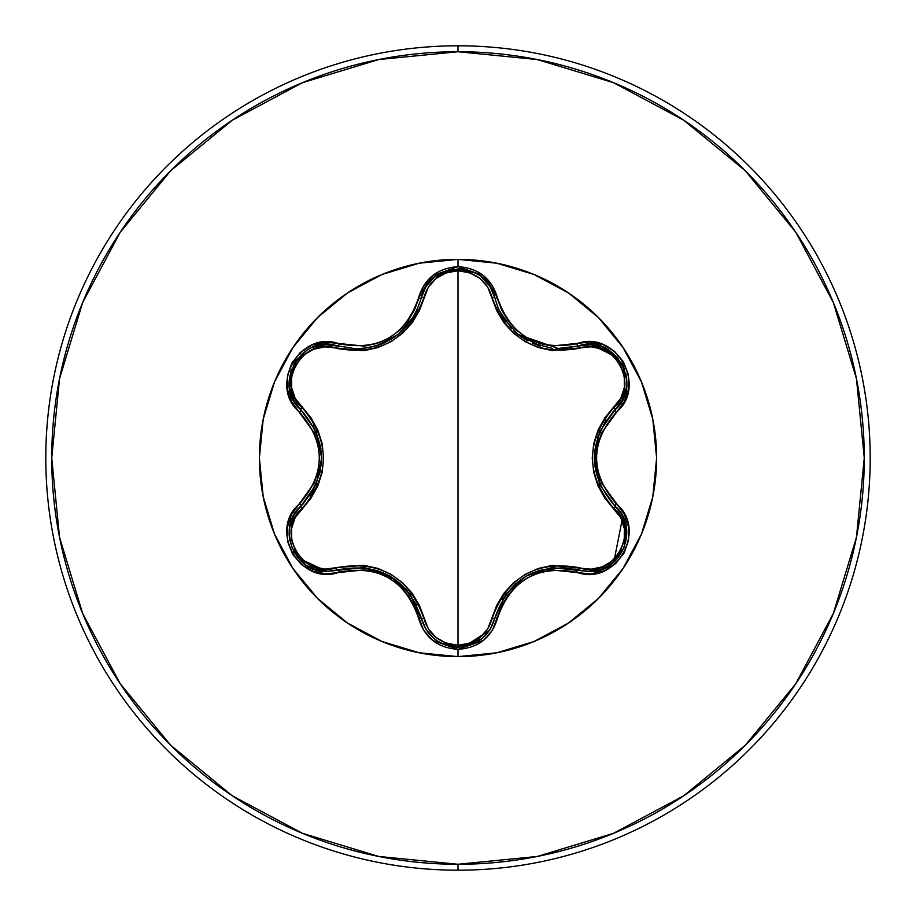 <?xml version="1.0" encoding="UTF-8"?>
<svg xmlns="http://www.w3.org/2000/svg" width="916" height="916" viewBox="0 0 916 916"><rect width="100%" height="100%" fill="white"/><g stroke="black" fill="none" stroke-linecap="round" stroke-linejoin="round"><path stroke-width="1.37" d="M434.39 638.853L426.032 629.498L421.223 618.037C407.093 578.225 379.281 562.172 337.786 569.866A2.966 0.927 73.3 0 1 336.183 567.702L324.894 569.122L313.57 566.764L303.471 560.741L295.879 551.615L291.735 540.474L291.528 528.692L295.147 517.677L311.016 498.155L317.863 485.904L322.146 472.404L323.634 458.069L322.18 443.733L317.886 430.154L311.051 417.891L295.147 398.323L291.54 387.331L291.735 375.583L295.845 364.442L303.436 355.293L313.535 349.248L324.882 346.878L363.789 350.702L377.644 347.656L390.823 341.771L402.513 333.332L412.143 322.81L419.333 310.742L428.322 287.166L436.027 278.533L446.298 272.808L458 270.793L458 645.207L446.298 643.192L436.027 637.467L428.31 628.834L419.368 605.316L412.177 593.247L402.628 582.759L390.937 574.286L377.77 568.378L363.858 565.309L336.183 567.702A2.966 0.927 -106.7 0 0 337.786 569.866L326.92 571.458L364.293 567.508L389.884 575.935L410.013 593.889L425.986 629.429L434.321 638.795M465.168 646.478L481.747 638.807L490.071 629.464L494.846 618.082L490.037 629.521L481.667 638.876L458.046 647.165L440.356 642.769M625.88 525.108L621.792 514.769L614.991 506.17L621.827 514.849L625.903 525.234L624.254 547.516L610.228 565.035L600.06 569.889L589.034 571.527L600.186 569.855M600.049 569.889L610.228 565.046L624.288 547.436L625.891 525.189M498.739 309.459L503.159 317.76M503.296 317.978L505.54 321.31M514.002 330.928L517.838 334.26M518.044 334.432L519.452 335.519M519.464 335.531L520.918 336.584M525.521 339.573L526.906 340.374M532.322 343.088L540.474 346.099M555.989 348.733L590.534 344.496L602.82 347.072L621.815 363.423L626.819 380.392L625.857 373.625M540.337 346.053L518.09 334.466L514.151 331.077M505.563 321.344L503.319 318.024L518.09 334.466L559.264 348.824L578.305 346.019M458 259.377A198.623 198.623 0 0 0 259.377 458A198.623 198.623 0 0 0 458 656.623A198.623 198.623 0 0 1 259.377 458A198.623 198.623 0 0 1 458 259.377L458 266.648L432.638 275.59L423.673 285.678L414.421 309.986L407.929 321.012L399.319 330.516L388.819 338.141L376.991 343.42L364.419 346.145L325.512 342.126L311.921 345.149L300.276 352.477L291.861 363.068L287.429 375.675L287.338 388.979L291.574 401.666L314.222 432.902L318.138 445.096L319.489 457.977L318.15 470.858L314.234 483.087L291.345 514.769L287.177 528.051L287.716 541.803L292.696 554.375L301.41 564.508L312.883 571.229L325.993 573.885L364.396 569.855L376.934 572.557L388.785 577.847L399.284 585.45L407.918 594.976L414.421 606.003L423.673 630.322L432.638 640.41L458 649.352L458 656.623L496.747 652.799L534.005 641.498L568.344 623.143L598.446 598.446L623.143 568.344L641.498 534.005L652.799 496.747L656.623 458L652.799 419.253L641.498 381.995L623.143 347.656L598.446 317.554L568.344 292.857L534.005 274.502L496.747 263.201L458 259.377L419.253 263.201L381.995 274.502L347.656 292.857L317.554 317.554L292.857 347.656L274.502 381.995L263.201 419.253L259.377 458L263.201 496.747L274.502 534.005L292.857 568.344L317.554 598.446L347.656 623.143L381.995 641.498L419.253 652.799L458 656.623L458 649.352L483.396 640.444L492.384 630.368L501.659 606.071L508.151 595.068L516.75 585.576L527.238 577.962L539.055 572.683L551.615 569.958L590.488 573.943L604.079 570.908L615.712 563.569L624.117 552.978L628.536 540.36L628.616 527.055L624.368 514.38L601.675 483.133L597.747 470.916L596.396 458.011L597.736 445.13L601.663 432.879L624.597 401.197L628.765 387.915L628.25 374.163L623.292 361.591L614.579 351.446L603.106 344.702L590.007 342.034L551.627 346.042L539.112 343.328L527.273 338.05L516.796 330.458L508.162 320.955L501.659 309.94L492.384 285.632L483.396 275.556L458 266.648L458 259.377A198.623 198.623 0 0 1 656.623 458A198.623 198.623 0 0 1 458 656.623A198.623 198.623 0 0 0 656.623 458A198.623 198.623 0 0 0 458 259.377M458 870.2A412.2 412.2 0 0 0 870.2 458A412.2 412.2 0 0 0 458 45.8L458 51.731A406.269 406.269 0 0 1 864.269 458A406.269 406.269 0 0 1 458 864.269L458 870.2A412.2 412.2 0 0 1 45.8 458A412.2 412.2 0 0 1 458 45.8A412.2 412.2 0 0 1 870.2 458A412.2 412.2 0 0 1 458 870.2L458 864.269A406.269 406.269 0 0 1 51.731 458A406.269 406.269 0 0 1 458 51.731L458 45.8A412.2 412.2 0 0 0 45.8 458A412.2 412.2 0 0 0 458 870.2M458 864.269L378.743 856.46L302.532 833.342L232.286 795.798L170.719 745.28L120.202 683.714L82.658 613.468L59.54 537.257L51.731 458L59.54 378.743L82.658 302.532L120.202 232.286L170.719 170.719L232.286 120.202L302.532 82.658L378.743 59.54L458 51.731L537.257 59.54L613.468 82.658L683.714 120.202L745.28 170.719L795.798 232.286L833.342 302.532L856.46 378.743L864.269 458L856.46 537.257L833.342 613.468L795.798 683.714L745.28 745.28L683.714 795.798L613.468 833.342L537.257 856.46L458 864.269M613.434 562.607L589.034 571.538L578.202 569.947C536.719 562.321 508.941 578.362 494.846 618.082A2.966 0.927 13.4 0 1 492.178 618.38A2.966 0.927 -166.6 0 0 494.846 618.082L506.056 593.98L526.139 576.061L551.718 567.611L589.034 571.527L578.202 569.947A2.966 0.927 106.6 0 0 579.805 567.783C612.655 580.481 641.337 530.639 613.915 508.643C585.404 474.797 585.404 441.031 613.915 407.357C641.349 385.293 612.586 335.496 579.805 348.217C536.307 355.935 507.098 339.08 492.178 297.62C487.323 281.12 475.931 272.178 458 270.793L469.713 272.785L480.007 278.487L487.747 287.132L496.712 310.627L503.903 322.684L513.452 333.149L525.131 341.611L538.264 347.507L552.165 350.588L591.106 346.809L602.43 349.168L612.518 355.213L620.098 364.35L624.22 375.491L624.414 387.273L620.796 398.277L604.904 417.799L598.034 430.062L593.74 443.573L592.24 457.931L593.705 472.29L597.999 485.881L604.869 498.155L620.785 517.712L624.414 528.704L624.231 540.451L620.132 551.604L612.552 560.752L602.453 566.821L591.106 569.191L552.234 565.412L538.402 568.447L525.234 574.332L513.555 582.759L503.937 593.259L496.747 605.316L487.736 628.88L480.018 637.513L469.725 643.215L458 645.207L458 270.793C440.092 272.212 428.734 281.166 423.902 297.654A2.966 0.927 13.3 0 0 421.223 297.963L426.032 286.502L434.402 277.136L458.046 268.835L475.244 272.979M289.536 388.166L293.475 400.052L300.94 409.876L293.441 399.971L289.525 388.04L294.185 363.423L306.379 350.599M313.192 347.118L325.478 344.565L337.786 346.134L325.546 344.565L313.261 347.095M306.345 350.622L300.998 354.824M296.131 360.389L294.162 363.446M291.002 370.511L289.502 387.915M291.437 369.251L289.536 388.109M362.621 348.664L356.805 348.916L362.541 348.675M375.697 346.168L378.514 345.263M378.56 345.24L383.209 343.42M398.151 334.42L402.502 330.619M411.147 320.531L412.795 318.035M412.91 317.852L417.353 309.482M412.772 318.07L411.021 320.703M402.422 330.687L398.048 334.5L375.789 346.134M481.679 277.136L490.037 286.479L494.846 297.918L490.071 286.536L481.724 277.17M475.164 272.934L468.889 270.426M461.572 269.006L458.011 268.835M450.432 269.613L434.493 277.056M451.428 269.418L434.344 277.182M434.299 277.216L425.986 286.571L421.223 297.963A2.966 0.927 -166.7 0 1 423.902 297.654C408.845 339.264 379.602 356.141 336.183 348.298A2.966 0.927 106.7 0 1 337.786 346.134A2.966 0.927 -73.3 0 0 336.183 348.298C303.356 335.565 274.617 385.373 302.017 407.402C330.458 441.214 330.458 474.946 302.017 508.598C274.605 530.685 303.425 580.446 336.183 567.702C379.751 559.939 408.994 576.817 423.902 618.346C428.722 634.834 440.092 643.788 458 645.207C475.931 643.833 487.323 634.891 492.178 618.38C507.235 576.84 536.444 559.974 579.805 567.783A2.966 0.927 -73.4 0 1 578.202 569.947L574.653 568.996M626.43 388.04L622.502 399.949L614.991 409.83L622.468 400.006L626.418 388.098M623.464 366.618L621.804 363.389M617.269 357.125L602.946 347.118M602.705 347.027L590.454 344.496L578.202 346.053A2.966 0.927 -106.6 0 1 579.805 348.217A2.966 0.927 73.4 0 0 578.202 346.053C614.086 332.542 644.612 385.602 614.991 409.83L612.357 412.44M619.892 404.196L614.991 409.83C587.568 441.97 587.568 474.087 614.991 506.17C640.147 526.872 621.941 573.588 589.034 571.538L578.202 569.947A2.966 0.687 106.6 0 0 576.805 572.26C615.357 586.881 648.276 529.906 616.285 503.8A2.966 0.687 133.3 0 0 614.991 506.17A2.966 0.927 -46.7 0 1 613.915 508.643A2.966 0.927 133.3 0 0 614.991 506.17L599.682 484.404L594.198 458.023L599.682 431.619L614.991 409.83A2.966 0.927 46.7 0 0 613.915 407.357A2.966 0.927 -133.3 0 1 614.991 409.818M440.218 642.7L447.123 645.551M452.916 646.81L457.908 647.165M305.761 564.989L315.928 569.832L326.92 571.458L315.894 569.821L305.726 564.966L291.712 547.447L289.09 533.65M290.051 525.177L294.116 514.792L300.94 506.124L294.15 514.735M294.025 514.952L300.94 506.124A2.966 0.927 -133.4 0 0 302.017 508.598A2.966 0.927 46.6 0 1 300.94 506.124L303.551 503.525M293.246 516.406L290.074 525.086M290.006 525.383L289.593 527.467M289.09 533.81L289.662 540.165M294.07 552.382L293.395 551.146M297.07 556.859L301.387 561.531M302.807 562.768L305.635 564.897M297.837 557.81L326.92 571.458L337.786 569.866A2.966 0.687 73.3 0 1 339.195 572.179A2.966 0.687 -106.7 0 0 337.786 569.866L326.92 571.458C293.99 573.496 275.853 526.803 300.94 506.124C328.294 474.019 328.294 441.936 300.94 409.876A2.966 0.927 133.4 0 1 302.017 407.402A2.966 0.927 -46.6 0 0 300.94 409.876L316.215 431.631L321.688 457.977L316.215 484.358L300.94 506.124A2.966 0.687 -133.4 0 0 299.647 503.754C267.701 529.837 300.585 586.824 339.195 572.179C378.732 564.725 405.17 579.988 418.52 617.979C424.257 637.399 437.424 647.864 458 649.352C478.599 647.898 491.778 637.456 497.548 618.014C510.865 580.126 537.28 564.863 576.805 572.26A2.966 0.687 -73.4 0 1 578.202 569.947M615.392 506.559L622.353 515.788M622.788 516.613L613.743 562.344M606.186 419.997L597.289 437.985M594.598 450.683L600.026 485.159M565.012 567.428L538.665 570.462M533.055 572.592L526.139 576.061M515.399 583.801L502.254 599.705M587.854 344.485L590.408 344.496M591.232 344.53L618.14 358.133M621.804 363.4L624.449 368.988M425.951 629.361L421.223 618.037A2.966 0.927 166.7 0 0 423.902 618.346A2.966 0.927 -13.3 0 1 421.223 618.048M491.423 627.151L490.117 629.384M489.533 630.288L464.252 646.65M494.846 618.082A2.966 0.687 13.4 0 1 497.548 618.014A2.966 0.687 -166.6 0 0 494.846 618.082C489.465 636.093 477.202 645.791 458.046 647.165L451.565 646.604M434.195 638.704L428.035 632.372M494.64 297.105L494.846 297.918A2.966 0.927 -13.4 0 0 492.178 297.62A2.966 0.927 166.6 0 1 494.846 297.918L498.121 308.028M499.243 310.558L511.483 328.455M514.792 331.661L516.658 333.287M519.166 335.302L525.36 339.481M526.78 340.305L527.937 340.935M532.116 342.996L552.646 348.492M458.046 647.165C438.867 645.78 426.593 636.082 421.223 618.037L420.272 614.453M416.814 605.327L405.685 588.633M396.033 579.954L363.469 567.416M427.245 284.693L434.173 277.319M458.332 268.846L464.103 269.327M289.582 527.593L291.769 519.647M330.47 344.702L356.805 348.916L371.804 347.198M383.357 343.363L385.75 342.263M398.116 334.443L413.826 316.352M309.723 495.957L313.043 490.701M313.089 490.632L320.268 471.625M321.241 465.706L321.688 457.977M321.688 457.668L321.653 455.973M320.966 448.256L313.146 425.471M614.991 506.17A2.966 0.687 -46.7 0 1 616.285 503.8C590.064 473.297 590.064 442.76 616.285 412.2C648.253 386.151 615.426 329.13 576.805 343.74C537.326 351.16 510.91 335.909 497.548 297.986C491.789 278.556 478.599 268.102 458 266.648C437.424 268.136 424.268 278.601 418.52 298.021C405.215 335.989 378.766 351.252 339.195 343.821A2.966 0.687 106.7 0 1 337.786 346.134C301.994 332.588 271.308 385.556 300.94 409.876A2.966 0.687 133.4 0 1 299.647 412.246A2.966 0.687 -46.6 0 0 300.94 409.876L300.872 409.796M294.769 402.307L293.498 400.086M293.12 399.353L289.571 388.327M294.334 363.171L297.643 358.419M616.285 412.2A2.966 0.687 -133.3 0 1 614.991 409.83A2.966 0.687 46.7 0 0 616.285 412.2M576.805 343.74A2.966 0.687 73.4 0 0 578.202 346.053A2.966 0.687 -106.6 0 1 576.805 343.74M421.223 618.037A2.966 0.687 166.7 0 0 418.52 617.979A2.966 0.687 -13.3 0 1 421.223 618.037M356.805 348.916C390.216 346.591 411.696 329.6 421.223 297.963A2.966 0.687 -166.7 0 1 418.52 298.021A2.966 0.687 13.3 0 0 421.223 297.963C427.429 260.133 488.64 260.155 494.846 297.918A2.966 0.687 -13.4 0 0 497.548 297.986A2.966 0.687 166.6 0 1 494.846 297.918L498.235 308.291L503.319 318.024M337.786 346.134A2.966 0.687 -73.3 0 0 339.195 343.821C300.654 329.165 267.678 386.094 299.647 412.246C325.81 442.726 325.81 473.228 299.647 503.754A2.966 0.687 46.6 0 1 300.94 506.124"/></g></svg>
